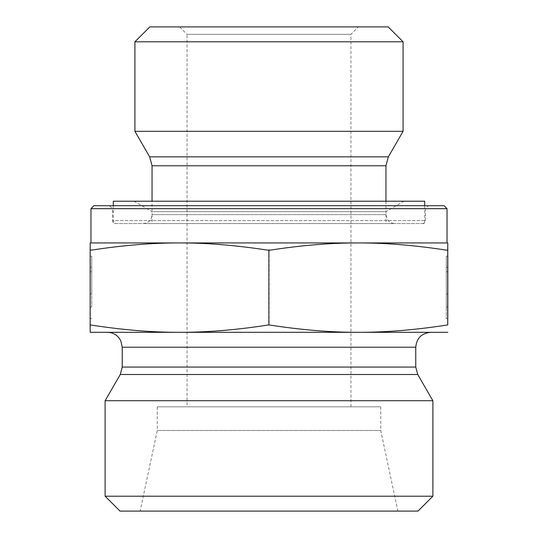 <?xml version="1.0" encoding="UTF-8"?>
<svg xmlns="http://www.w3.org/2000/svg" width="538" height="538" viewBox="0 0 538 538"><rect width="100%" height="100%" fill="white"/><g stroke="black" fill="none" stroke-linecap="round" stroke-linejoin="round"><path stroke-width="0.4" stroke-dasharray="2.69 2.02" d="M91.716 294.01L90.229 294.01L90.229 256.189L90.216 267.225L90.209 256.189L91.695 256.189L91.709 306.983L91.716 256.189L91.729 294.138L91.716 256.189L91.709 282.188L91.702 256.189L90.209 256.189L90.216 318.684L90.229 256.189L91.716 256.189L90.229 256.189L90.229 271.791L90.209 256.189L90.209 294.01L91.702 294.01L91.702 282.188L91.702 294.01M91.716 271.791L90.229 271.791L90.216 306.983L90.209 271.791L91.695 271.791M90.216 267.225L91.709 267.225M447.791 256.189L446.305 256.189L446.291 306.983L446.284 256.189L446.291 318.684L446.284 256.189L446.291 282.188L446.298 256.189L447.791 256.189L446.284 256.189L447.771 256.189M447.791 271.791L446.305 271.791M447.764 271.791L446.284 271.791M446.298 294.01L446.298 282.188L446.284 294.01L447.771 294.01L446.284 294.01M447.771 267.225L446.291 267.225M115.549 223.559L422.451 223.559L115.549 223.559C113.733 223.384 112.745 222.389 112.563 220.58L425.437 220.58L112.563 220.58L112.563 208.663L425.437 208.663L112.563 208.663L109.584 205.684L428.416 205.684L109.584 205.684M93.942 205.684L444.058 205.684M447.038 208.663L90.962 208.663M179.517 242.927L358.301 242.927M447.038 242.927L90.962 242.927M143.108 223.559L394.892 223.559L143.108 223.559C148.535 223.028 151.514 220.049 152.046 214.622L385.954 214.622L152.046 214.622L152.046 201.212M403.083 131.312L134.917 131.312M403.083 41.796L134.917 41.796M149.813 26.9L388.187 26.9M179.611 26.9L358.389 26.9L179.611 26.9L187.056 34.351L350.944 34.351L187.056 34.351L187.056 406.809L350.944 406.809L187.056 406.809M446.258 250.116L447.724 250.116M267.413 250.116L270.345 250.116M90.162 250.116L91.621 250.116M91.742 250.116L90.276 249.888L91.742 250.116C123.148 245.274 152.469 242.88 179.699 242.927L90.216 242.927L90.276 250.116M270.587 250.116L267.655 250.116L270.587 250.116C301.973 245.274 331.267 242.88 358.483 242.927L179.699 242.927C206.928 242.88 236.249 245.274 267.655 250.116M447.838 250.116L446.379 250.116L447.845 249.888M447.784 242.927L358.483 242.927C385.692 242.88 414.993 245.274 446.379 250.116M269.121 249.888L269.121 324.905C237.13 329.902 207.318 332.37 179.699 332.316C152.079 332.37 122.274 329.902 90.276 324.905L90.216 332.316L358.483 332.316C330.877 332.37 301.092 329.902 269.121 324.905M90.276 249.888L90.276 324.905M447.845 324.905C415.867 329.902 386.082 332.37 358.483 332.316L447.784 332.316M358.301 332.316L179.517 332.316M107.351 332.316L430.649 332.316M157.264 406.809L380.736 406.809L157.264 406.809L157.264 430.494L380.736 430.494L157.264 430.494L140.129 511.1L397.871 511.1L140.129 511.1M380.736 406.809L380.736 430.494L397.871 511.1M432.882 400.729L105.118 400.729M105.118 496.204L432.882 496.204M417.986 511.1L120.014 511.1M152.974 211.642L385.954 211.642L152.974 211.642M152.974 223.559L385.954 223.559L152.974 223.559M135.058 201.212L404.018 201.212L135.058 201.212M113.31 201.212L424.69 201.212M114.547 223.559L424.69 223.559L114.547 223.559M385.954 165.778L152.046 165.778M149.651 156.84L388.349 156.84M417.744 374.509L120.256 374.509M122.247 367.064L415.753 367.064M415.753 347.218L122.247 347.218M90.216 318.684L91.709 318.684M90.216 306.983L91.709 306.983M447.784 318.684L446.291 318.684M447.764 306.983L446.291 306.983M422.451 223.559C424.28 223.364 425.276 222.376 425.437 220.58L425.437 208.663L428.416 205.684M385.954 201.212L385.954 214.622L387.091 218.986C388.866 221.918 391.469 223.445 394.892 223.559M350.944 406.809L350.944 34.351L358.389 26.9M133.982 201.212L152.046 211.642L152.046 223.559M404.018 201.212L385.954 211.642L385.954 223.559M113.31 205.684L113.31 223.559M424.69 205.684L424.69 223.559"/><path stroke-width="0.81" d="M447.791 256.189L447.784 318.684L447.791 256.189M447.771 271.791L447.784 306.983L447.764 271.791M447.038 208.663L444.058 205.684L93.942 205.684L90.962 208.663L447.038 208.663L447.038 242.927L358.301 242.927C331.072 242.88 301.751 245.274 270.345 250.116L267.413 250.116C236.027 245.274 206.733 242.88 179.517 242.927L447.784 242.927L447.724 250.116L446.258 250.116C414.852 245.274 385.531 242.88 358.301 242.927M90.962 208.663L90.962 242.927L179.517 242.927C152.308 242.88 123.007 245.274 91.621 250.116L90.155 249.888L90.155 324.905C122.133 329.902 151.918 332.37 179.517 332.316C207.123 332.37 236.908 329.902 268.879 324.905C300.87 329.902 330.682 332.37 358.301 332.316C385.921 332.37 415.726 329.902 447.724 324.905L447.784 242.927M152.046 165.778L385.954 165.778L388.349 156.84L149.651 156.84L152.046 165.778L152.046 201.212M149.651 156.84L134.917 131.312L403.083 131.312L388.349 156.84M403.083 41.796L388.187 26.9L149.813 26.9L134.917 41.796L403.083 41.796L403.083 131.312M134.917 41.796L134.917 131.312M90.162 250.116L90.216 242.927L179.517 242.927M447.724 249.888L447.724 324.905M268.879 249.888L268.879 324.905M447.784 332.316L90.216 332.316L90.155 324.905M415.753 347.218L415.753 367.064L122.247 367.064L122.247 347.218L415.753 347.218C416.634 338.167 421.597 333.204 430.649 332.316L358.301 332.316M179.517 332.316L107.351 332.316C112.119 332.423 116.02 334.313 119.053 337.992L120.781 340.769L122.247 347.218M415.753 367.064L417.744 374.509L432.882 400.729L105.118 400.729L120.256 374.509L417.744 374.509M105.118 496.204L120.014 511.1L417.986 511.1L432.882 496.204L105.118 496.204L105.118 400.729M432.882 496.204L432.882 400.729M424.69 205.684L424.69 201.212L113.31 201.212L113.31 205.684M385.954 165.778L385.954 201.212M120.256 374.509L122.247 367.064"/></g></svg>
